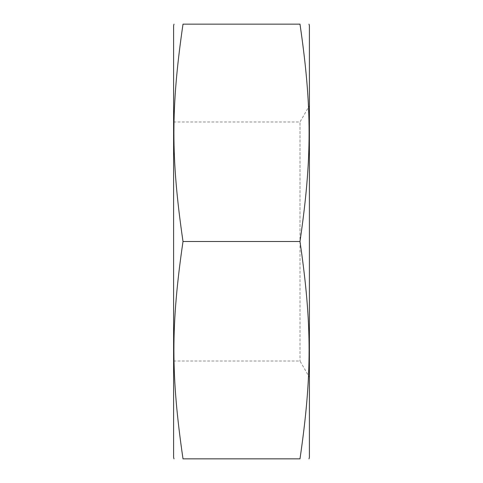 <?xml version="1.0" encoding="UTF-8"?>
<svg xmlns="http://www.w3.org/2000/svg" width="483" height="483" viewBox="0 0 483 483"><rect width="100%" height="100%" fill="white"/><g stroke="black" fill="none" stroke-linecap="round" stroke-linejoin="round"><path stroke-width="0.36" stroke-dasharray="2.42 1.81" d="M299.997 241.5L299.997 361.012L299.997 241.5C312.127 158.388 312.127 107.262 299.991 24.15L183.009 24.15C170.873 107.262 170.873 158.388 183.009 241.5C170.873 324.612 170.873 375.738 183.009 458.85L299.991 458.85C312.127 375.738 312.127 324.612 299.991 241.5L299.997 121.988L299.997 241.5L183.009 241.5M173.596 457.341L173.596 25.659M309.404 457.341L309.404 25.659M173.596 241.5L173.596 121.988L173.596 241.5M173.596 361.012L299.997 361.012L309.404 377.308M173.596 121.988L299.997 121.988L309.404 105.692"/><path stroke-width="0.72" d="M299.991 24.15C312.127 24.15 312.127 24.15 299.991 24.15C312.127 24.15 312.127 24.15 299.991 24.15C312.127 107.262 312.127 158.388 299.991 241.5C312.127 324.612 312.127 375.738 299.991 458.85C312.127 458.85 312.127 458.85 299.991 458.85C312.127 458.85 312.127 458.85 299.991 458.85L183.009 458.85C170.873 458.85 170.873 458.85 183.009 458.85C170.873 458.85 170.873 458.85 183.009 458.85C170.873 375.738 170.873 324.612 183.009 241.5C170.873 158.388 170.873 107.262 183.009 24.15C170.873 24.15 170.873 24.15 183.009 24.15C170.873 24.15 170.873 24.15 183.009 24.15L299.991 24.15M308.999 24.15L309.404 25.659L309.404 457.341L308.999 458.85M174.001 24.15L173.596 25.659L173.596 457.341L174.001 458.85M183.009 241.5L299.991 241.5"/></g></svg>
